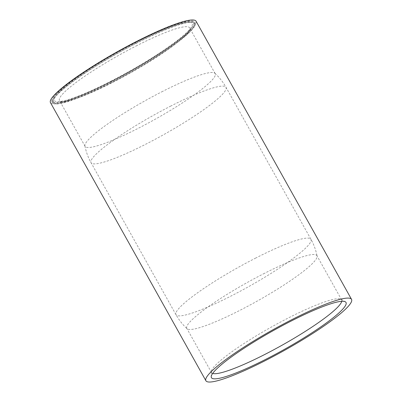 <?xml version="1.0" encoding="UTF-8"?>
<svg xmlns="http://www.w3.org/2000/svg" width="402" height="402" viewBox="0 0 402 402"><rect width="100%" height="100%" fill="white"/><g stroke="black" fill="none" stroke-linecap="round" stroke-linejoin="round"><path stroke-width="0.3" stroke-dasharray="2.01 1.51" d="M111.399 82.485A80.636 11.407 -29.2 0 1 53.431 102.239A80.636 11.407 -29.2 0 1 136.238 43.321A80.636 11.407 -29.2 0 1 194.206 23.562A80.636 11.407 -29.2 0 1 111.399 82.485M110.862 81.521A80.636 11.407 -29.2 0 1 52.893 101.279A80.636 11.407 -29.2 0 1 135.7 42.361A80.636 11.407 -29.2 0 1 193.669 22.602A80.636 11.407 -29.2 0 1 110.862 81.521M135.876 42.089A81.747 11.563 -29.2 0 1 194.643 22.06A81.747 11.563 -29.2 0 1 110.691 81.792A81.747 11.563 -29.2 0 1 51.923 101.822A81.747 11.563 -29.2 0 1 135.876 42.089M136.409 43.049A81.747 11.563 -29.2 0 1 195.181 23.02A81.747 11.563 -29.2 0 1 111.228 82.752A81.747 11.563 -29.2 0 1 52.461 102.781A81.747 11.563 -29.2 0 1 136.409 43.049M111.118 81.119A78.968 11.171 150.8 0 0 191.417 27.024A78.968 11.171 150.8 0 0 135.444 42.763A78.968 11.171 150.8 0 0 57.843 101.681A78.968 11.171 150.8 0 0 111.118 81.119M136.002 46.064A74.521 10.537 -29.2 0 1 189.573 27.808A74.521 10.537 -29.2 0 1 188.819 31.215A74.521 10.537 -29.2 0 1 113.047 82.254A74.521 10.537 -29.2 0 1 62.767 101.661A74.521 10.537 -29.2 0 1 59.476 100.515A74.521 10.537 -29.2 0 1 136.002 46.064M341.75 301.294A74.521 10.537 150.8 0 0 341.62 299.862A74.521 10.537 150.8 0 0 340.971 299.224A74.521 10.537 150.8 0 0 288.048 318.118A74.521 10.537 150.8 0 0 211.316 371.684A74.521 10.537 150.8 0 0 211.522 372.569A74.521 10.537 150.8 0 0 212.673 373.433M196.096 21.246A83.415 11.799 -29.2 0 1 110.434 82.199A83.415 11.799 -29.2 0 1 50.466 102.636M161.619 91.902A74.521 10.537 -29.2 0 1 214.874 73.249A74.521 10.537 -29.2 0 1 215.191 73.641A74.521 10.537 -29.2 0 1 138.66 128.092A74.521 10.537 -29.2 0 1 85.093 146.353A74.521 10.537 -29.2 0 1 84.922 145.881A74.521 10.537 -29.2 0 1 161.619 91.902M263.34 273.908A74.521 10.537 -29.2 0 1 316.907 255.647A74.521 10.537 -29.2 0 1 317.077 256.119A74.521 10.537 -29.2 0 1 240.381 310.098A74.521 10.537 -29.2 0 1 187.126 328.751A74.521 10.537 -29.2 0 1 186.809 328.359A74.521 10.537 -29.2 0 1 263.34 273.908M170.433 106.234A77.3 10.934 -29.2 0 1 226.004 87.289A77.3 10.934 -29.2 0 1 146.619 143.775A77.3 10.934 -29.2 0 1 91.048 162.715A77.3 10.934 -29.2 0 1 170.433 106.234M255.381 258.225A77.3 10.934 -29.2 0 1 310.952 239.285A77.3 10.934 -29.2 0 1 231.567 295.766A77.3 10.934 -29.2 0 1 175.996 314.711A77.3 10.934 -29.2 0 1 255.381 258.225M53.431 102.239L52.893 101.279M195.181 23.02L194.643 22.06M188.819 31.215L191.417 27.024M340.971 299.224L345.338 301.796M215.191 73.641L189.573 27.808M214.874 73.249C219.336 77.335 223.045 82.013 226.004 87.289L310.952 239.285C313.897 244.572 315.937 250.18 317.077 256.119M341.62 299.862L316.907 255.647M211.522 372.569L186.809 328.359M84.922 145.881C86.063 151.82 88.103 157.428 91.048 162.715L175.996 314.711C178.955 319.987 182.664 324.665 187.126 328.751M85.093 146.353L59.476 100.515M211.316 371.684L211.216 376.754M62.767 101.661L57.843 101.681M52.461 102.781L51.923 101.822M194.206 23.562L193.669 22.602"/><path stroke-width="0.6" d="M290.591 321.339A77.089 10.904 -29.2 0 1 345.338 301.796A77.089 10.904 -29.2 0 1 266.843 358.78A77.089 10.904 -29.2 0 1 211.216 376.754A77.089 10.904 -29.2 0 1 290.591 321.339M212.673 373.433A74.521 10.537 150.8 0 0 265.089 354.313A74.521 10.537 150.8 0 0 341.75 301.294M265.868 360.318A83.415 11.799 -29.2 0 1 205.904 380.754A83.415 11.799 -29.2 0 1 291.566 319.801A83.415 11.799 -29.2 0 1 351.534 299.364A83.415 11.799 -29.2 0 1 265.868 360.318M205.904 380.754L50.466 102.636A83.415 11.799 -29.2 0 1 136.132 41.682A83.415 11.799 -29.2 0 1 196.096 21.246L351.534 299.364"/></g></svg>
